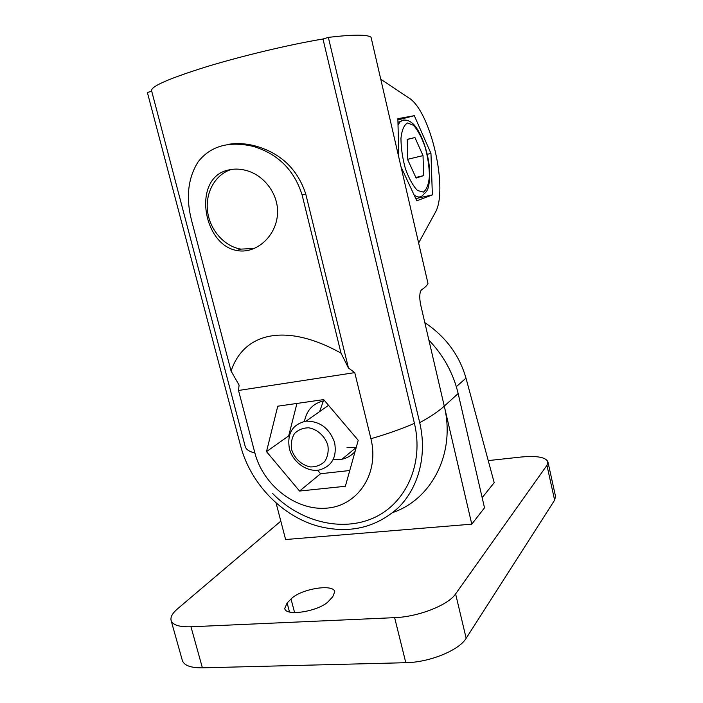 <?xml version="1.0" encoding="UTF-8"?>
<svg xmlns="http://www.w3.org/2000/svg" width="703" height="703" viewBox="0 0 703 703"><rect width="100%" height="100%" fill="white"/><g stroke="black" fill="none" stroke-linecap="round" stroke-linejoin="round"><path stroke-width="1.05" d="M332.765 596.724L334.751 591.75C333.574 583.393 300.137 589.044 291.033 599.035L287.132 602.954L284.733 608.455C285.603 617.014 320.594 610.977 329.083 600.705L332.765 596.724M482.17 497.671L494.191 482.662L465.984 378.126C459.34 355.068 445.614 336.579 424.823 322.651M276.059 502.909L285.611 539.526L471.775 524.157L484.508 507.812L458.154 393.531C453.33 373.311 443.575 355.507 428.892 340.129M280.813 521.134L177.525 608.842C172.446 613.209 170.302 617.076 171.101 620.441C172.674 625.011 179.3 627.129 190.97 626.786L394.638 617.656C418.452 616.865 448.356 605.055 455.606 593.903L546.952 465.316L547.927 461.845C545.774 457.17 536.767 455.57 520.914 457.047L488.234 460.588M171.101 620.441L182.341 660.451C184.037 665.469 190.724 667.929 202.394 667.832L405.798 662.701C429.568 662.411 459.164 650.257 466.159 638.28L554.623 500.158L555.528 496.388L547.927 461.845M319.61 411.606L323.389 400.859L319.61 411.606M356.245 447.372L347.018 447.626L356.245 447.372M393.039 512.443C431.967 499.033 455.755 452.943 444.27 406.132L471.775 524.157M291.648 449.665C294.469 458.479 301.833 465.272 310.41 466.924C316.095 467.003 320.893 465.158 324.804 461.396C327.739 456.695 328.749 451.3 327.844 445.21C325.006 436.229 317.457 429.348 308.784 427.811C303.072 427.828 298.3 429.761 294.478 433.593C291.648 438.312 290.708 443.672 291.648 449.665M289.381 448.54C292.589 462.17 307.325 472.644 319.689 469.903C332.194 466.01 337.15 456.801 334.558 442.275C329.25 428.127 319.76 421.079 306.095 421.132C292.474 424.287 286.903 433.426 289.381 448.54M272.527 493.392C299.742 521.538 341.473 532.426 373.724 517.874C405.965 503.471 424.085 463.813 414.427 423.364L322.993 39.008L328.354 37.373L419.717 422.688C427.319 455.043 418.663 487.715 398.329 507.715C375.903 527.821 349.294 534.016 318.512 526.283C281.841 516.38 250.215 483.295 240.54 445.597L147.384 92.515L151.707 91.197M419.717 422.688C430.473 416.756 438.663 411.246 444.27 406.132L420.622 304.619C419.287 297.536 419.506 292.685 421.273 290.084L421.607 289.794C425.218 287.299 427.345 285.172 427.978 283.414L371.061 37.285C367.59 34.429 353.354 34.456 328.354 37.373M302.123 195.012L341.025 353.143C286.921 322.897 244.02 331.816 231.085 371.079L191.761 221.19C185.697 198.026 187.824 178.219 198.158 161.778C210.707 145.899 229.081 140.776 253.282 146.4C277.957 153.843 294.241 170.047 302.123 195.012L305.743 193.966C297.545 169.133 280.787 153.149 255.461 146.004C245.628 143.377 236.226 142.885 227.227 144.537M228.132 170.091C233.739 168.685 239.609 168.764 245.734 170.346C265.409 175.24 280.778 197.033 277.052 218.097C273.625 239.073 254.266 254.064 236.885 250.505C202.754 244.952 192.033 177.789 228.132 170.091M341.025 353.143L348.46 368.029L354.751 372.625L370.929 438.725C379.576 473.295 358.135 505.589 327.15 508.111C296.262 511.143 263.256 485.545 254.917 453.057C249.205 451.563 245.971 449.393 245.233 446.546L151.523 90.476C151.523 86.1 170.082 78.121 207.2 66.53C243.124 55.616 290.392 44.403 322.993 39.008M266.499 451.625L299.566 491.046L345.349 486.283L358.222 440.298L323.67 399.603L277.755 406.193L266.499 451.625L288.687 435.878L296.938 403.443M299.566 491.046L320.577 473.734L317.607 470.202M289.144 436.422L288.687 435.878M349.769 470.509L320.577 473.734M355.103 451.449C351.623 455.482 347.256 458.075 342.01 459.226L333.231 459.577M304.461 421.378C306.71 409.893 313.406 402.977 324.558 400.648M398.794 157.244L397.872 118.666L414.313 115.679L430.965 153.403L432.363 194.898L416.782 200.794L401.018 166.831M414.313 115.679L397.907 119.941M430.965 153.403L427.283 154.291M432.363 194.898L415.772 198.615M418.628 242.983L435.034 212.956C448.804 190.847 430.992 111.197 408.803 97.902L380.762 79.237M348.46 368.029L305.743 193.966M254.917 453.057L238.519 390.473L239.09 385.086L231.085 371.079M354.751 372.625L238.519 390.473M254.504 248.449L240.865 249.117C224.187 246.358 209.793 229.89 207.543 211.137C205.179 192.402 215.47 174.08 231.577 169.414M423.021 155.609L423.645 175.627L416.123 178.079L407.775 159.853L407.23 139.343L414.946 137.551L423.021 155.609L407.758 159.3M415.833 177.455L423.645 175.627M407.23 139.484L414.946 137.551M394.638 617.656L405.798 662.701M190.97 626.786L202.394 667.832M546.952 465.316L554.623 500.158M455.606 593.903L466.159 638.28M287.132 602.954L289.504 611.953M291.033 599.035L294.592 612.603M444.27 406.132L458.154 393.531M456.335 386.676L465.984 378.126M370.929 438.725C387.327 433.953 401.826 428.83 414.427 423.364M398.03 125.002L400.227 121.619L403.118 120.011L405.429 120.108M397.96 122.208L400.227 121.619C402.801 120.354 404.445 119.844 405.139 120.108C407.802 120.072 410.693 121.54 413.795 124.501C420.543 131.751 426.967 148.518 429.111 164.704C430.851 192.894 426.053 190.952 422.652 195.452C420.253 197.657 417.397 197.49 414.058 194.942M407.582 122.963L413.575 125.362C417.907 130.292 421.747 137.516 425.104 147.05C427.846 157.2 429.287 166.919 429.419 176.207C428.672 184.397 426.668 189.687 423.408 192.095L417.52 190.513C413.092 185.987 409.067 178.782 405.455 168.896C402.503 158.184 401.009 147.973 400.956 138.254C401.896 129.923 404.102 124.826 407.582 122.963M306.095 421.132L328.521 405.315M255.461 146.004L253.282 146.4M342.01 459.226L356.228 447.442M240.865 249.117L236.885 250.505"/></g></svg>
